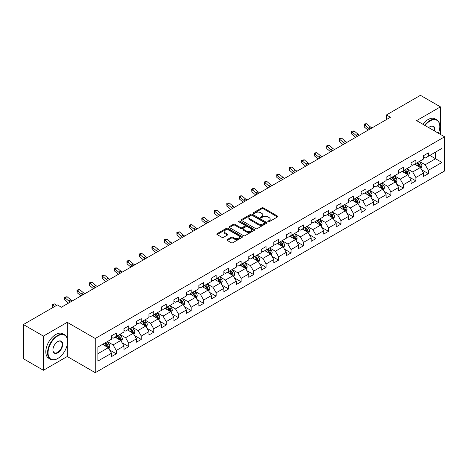 <?xml version="1.0" encoding="UTF-8"?>
<svg xmlns="http://www.w3.org/2000/svg" width="468" height="468" viewBox="0 0 468 468"><rect width="100%" height="100%" fill="white"/><g stroke="black" fill="none" stroke-linecap="round" stroke-linejoin="round"><path stroke-width="0.7" d="M268.029 221.774A0.778 0.45 0 0 0 269.129 221.774L277.471 216.953A1.111 0.643 0 0 0 277.799 216.503A1.111 0.643 0 0 0 277.471 216.046L263.338 207.886A1.111 0.643 0 0 0 261.764 207.886L253.422 212.7A0.778 0.45 0 0 0 253.194 213.022A0.778 0.45 0 0 0 253.422 213.338A0.778 0.45 0 0 0 254.522 213.338L255.598 212.712A3.557 2.053 0 0 1 260.629 212.712L261.805 213.396A3.557 2.053 0 0 1 262.846 214.847A3.557 2.053 0 0 1 261.805 216.298L260.723 216.918A0.778 0.45 0 0 0 260.495 217.234A0.778 0.45 0 0 0 260.723 217.556A0.778 0.45 0 0 0 261.823 217.556L262.905 216.93A3.557 2.053 0 0 1 267.93 216.93L269.112 217.608A3.557 2.053 0 0 1 270.147 219.059A3.557 2.053 0 0 1 269.112 220.51L268.029 221.136A0.778 0.45 0 0 0 267.801 221.452A0.778 0.45 0 0 0 268.029 221.774L268.029 221.136M227.284 239.534A1.111 0.643 0 0 0 226.962 239.99A1.111 0.643 0 0 0 227.284 240.441L231.25 242.734A1.111 0.643 0 0 0 232.824 242.734L242.091 237.381A1.111 0.643 0 0 0 242.418 236.925A1.111 0.643 0 0 0 242.091 236.475L227.951 228.314A1.111 0.643 0 0 0 226.383 228.314L217.117 233.661A1.111 0.643 0 0 0 216.789 234.117A1.111 0.643 0 0 0 217.117 234.567L221.908 237.334A1.111 0.643 0 0 0 223.476 237.334L227.442 235.047A1.111 0.643 0 0 0 227.77 234.591A1.111 0.643 0 0 0 227.442 234.14L225.067 232.766A2.972 1.714 0 0 1 224.195 231.555A2.972 1.714 0 0 1 226.032 229.969A2.972 1.714 0 0 1 229.267 230.344L238.575 235.714A2.972 1.714 0 0 1 239.446 236.925A2.972 1.714 0 0 1 237.615 238.51A2.972 1.714 0 0 1 234.374 238.142L232.824 237.247A1.111 0.643 0 0 0 231.25 237.247L227.284 239.534L227.284 240.441M67.246 322.329L43.401 336.094L23.4 324.546L23.4 358.728L43.401 370.282L67.246 356.511L95.256 372.68L95.256 338.499L67.246 322.329L67.246 338.557M440.441 134.398L440.441 106.868L416.596 120.633L444.6 136.802L95.256 338.499M440.441 106.868L420.434 95.32L386.428 114.952L386.428 119.574M23.4 324.546L57.406 304.914L61.407 307.219L390.429 117.263L386.428 114.952M255.68 228.63A1.111 0.643 0 0 0 257.248 228.63L266.514 223.277A1.111 0.643 0 0 0 266.842 222.826A1.111 0.643 0 0 0 266.514 222.37L252.381 214.209A1.111 0.643 0 0 0 250.807 214.209L241.541 219.562A1.111 0.643 0 0 0 241.213 220.013A1.111 0.643 0 0 0 241.541 220.469L255.68 228.63M239.142 221.937A0.778 0.45 0 0 1 239.932 222.048L254.288 230.338L245.039 235.679A1.111 0.643 0 0 1 243.465 235.679L229.326 227.518L229.326 226.611A1.111 0.643 0 0 0 229.004 227.068A1.111 0.643 0 0 0 229.326 227.518M229.326 226.611L233.292 224.324A1.111 0.643 0 0 1 234.866 224.324L240.599 227.629A1.111 0.643 0 0 0 242.172 227.629L244.799 226.114A1.111 0.643 0 0 0 245.127 225.658A1.111 0.643 0 0 0 244.799 225.207L238.832 221.762A0.778 0.45 0 0 1 238.604 221.44A0.778 0.45 0 0 1 239.084 221.031A0.778 0.45 0 0 1 239.932 221.124L254.305 229.425A1.111 0.643 0 0 1 254.627 229.876A1.111 0.643 0 0 1 254.305 230.332L254.305 229.425M95.256 372.68L444.6 170.99L444.6 136.802M109.617 349.976L116.298 353.831L116.298 350.462L123.979 346.027L123.979 349.397L128.782 346.624L128.782 343.255L136.463 338.82L136.463 342.19L141.26 339.423L141.26 336.047L148.941 331.613L148.941 334.983L153.744 332.216L153.744 328.84L161.425 324.406L161.425 327.781L166.228 325.008L166.228 321.633L173.909 317.199L173.909 320.574L178.712 317.801L178.712 314.426L186.393 309.991L186.393 313.367L191.19 310.594L191.19 307.219L198.871 302.784L198.871 306.16L203.674 303.387L203.674 300.017L211.355 295.577L211.355 298.953L216.157 296.18L216.157 292.81L223.839 288.376L223.839 291.745L228.641 288.972L228.641 285.603L236.322 281.169L236.322 284.538L241.119 281.765L241.119 278.396L248.8 273.961L248.8 277.331L253.603 274.558L253.603 271.188L261.284 266.754L261.284 270.124L266.087 267.357L266.087 263.981L273.768 259.547L273.768 262.917L278.571 260.149L278.571 256.774L286.252 252.34L286.252 255.715L291.049 252.942L291.049 249.567L298.73 245.133L298.73 248.508L303.533 245.735L303.533 242.36L311.214 237.925L311.214 241.301L316.017 238.528L316.017 235.152L323.698 230.718L323.698 234.094L328.495 231.321L328.495 227.951L336.182 223.511L336.182 226.886L340.979 224.113L340.979 220.744L348.66 216.31L348.66 219.679L353.463 216.906L353.463 213.537L361.144 209.102L361.144 212.472L365.947 209.699L365.947 206.329L373.628 201.895L373.628 205.265L378.425 202.492L378.425 199.122L386.112 194.688L386.112 198.058L390.909 195.285L390.909 191.915L398.59 187.481L398.59 190.85L403.393 188.083L403.393 184.708L411.074 180.274L411.074 183.649L415.876 180.876L415.876 177.501L423.558 173.066L423.558 176.442L428.355 173.669L428.355 170.293L441.962 162.443L441.962 148.397L435.556 152.094L435.556 158.746L441.962 162.443M116.298 353.831L111.495 356.604L111.495 353.235L97.894 361.085L97.894 347.04L111.495 339.189L111.495 335.819L116.298 333.046L116.298 336.416L123.979 331.982L123.979 328.612L128.782 325.839L128.782 329.209L136.463 324.774L136.463 321.405L141.26 318.632L141.26 322.002L148.941 317.567L148.941 314.198L153.744 311.425L153.744 314.8L161.425 310.36L161.425 306.99L166.228 304.218L166.228 307.593L173.909 303.159L173.909 299.783L178.712 297.01L178.712 300.386L186.393 295.951L186.393 292.576L191.19 289.803L191.19 293.179L198.871 288.744L198.871 285.369L203.674 282.596L203.674 285.971L211.355 281.537L211.355 278.162L216.157 275.395L216.157 278.764L223.839 274.33L223.839 270.954L228.641 268.187L228.641 271.557L236.322 267.123L236.322 263.753L241.119 260.98L241.119 264.35L248.8 259.916L248.8 256.546L253.603 253.773L253.603 257.143L261.284 252.708L261.284 249.339L266.087 246.566L266.087 249.935L273.768 245.501L273.768 242.131L278.571 239.359L278.571 242.728L286.252 238.294L286.252 234.924L291.049 232.151L291.049 235.527L298.73 231.087L298.73 227.717L303.533 224.944L303.533 228.32L311.214 223.885L311.214 220.51L316.017 217.737L316.017 221.112L323.698 216.678L323.698 213.303L328.495 210.53L328.495 213.905L336.182 209.471L336.182 206.095L340.979 203.323L340.979 206.698L348.66 202.264L348.66 198.888L353.463 196.121L353.463 199.491L361.144 195.057L361.144 191.681L365.947 188.914L365.947 192.284L373.628 187.849L373.628 184.48L378.425 181.707L378.425 185.076L386.112 180.642L386.112 177.273L390.909 174.5L390.909 177.869L398.59 173.435L398.59 170.065L403.393 167.292L403.393 170.662L411.074 166.228L411.074 162.858L415.876 160.085L415.876 163.461L423.558 159.021L423.558 155.651L428.355 152.878L428.355 156.254L441.962 148.397M115.017 337.159L120.779 340.482L113.098 344.916L107.336 341.593M111.495 337.34L113.098 338.265L116.298 336.416M113.098 344.916L116.298 350.462M120.779 340.482L123.979 346.027M127.501 329.952L133.263 333.274L125.582 337.709L119.82 334.386M123.979 330.133L125.582 331.057L128.782 329.209M125.582 337.709L128.782 343.255M133.263 333.274L136.463 338.82M139.985 322.745L145.741 326.067L138.06 330.502L132.298 327.179M136.463 322.926L138.06 323.85L141.26 322.002M138.06 330.502L141.26 336.047M145.741 326.067L148.941 331.613M152.463 315.537L158.225 318.86L150.544 323.3L144.782 319.972M148.941 315.719L150.544 316.643L153.744 314.8M150.544 323.3L153.744 328.84M158.225 318.86L161.425 324.406M164.947 308.33L170.709 311.659L163.028 316.093L157.266 312.764M161.425 308.517L163.028 309.436L166.228 307.593M163.028 316.093L166.228 321.633M170.709 311.659L173.909 317.199M177.43 301.123L183.193 304.452L175.512 308.886L169.749 305.557M173.909 301.31L175.512 302.234L178.712 300.386M175.512 308.886L178.712 314.426M183.193 304.452L186.393 309.991M189.914 293.916L195.671 297.244L187.99 301.679L182.227 298.35M186.393 294.103L187.99 295.027L191.19 293.179M187.99 301.679L191.19 307.219M195.671 297.244L198.871 302.784M202.392 286.709L208.155 290.037L200.474 294.471L194.711 291.143M198.871 286.896L200.474 287.82L203.674 285.971M200.474 294.471L203.674 300.017M208.155 290.037L211.355 295.577M214.876 279.501L220.639 282.83L212.958 287.264L207.195 283.936M211.355 279.688L212.958 280.613L216.157 278.764M212.958 287.264L216.157 292.81M220.639 282.83L223.839 288.376M227.36 272.294L233.122 275.623L225.436 280.057L219.679 276.734M223.839 272.481L225.436 273.406L228.641 271.557M225.436 280.057L228.641 285.603M233.122 275.623L236.322 281.169M239.838 265.093L245.601 268.416L237.919 272.85L232.157 269.527M236.322 265.274L237.919 266.198L241.119 264.35M237.919 272.85L241.119 278.396M245.601 268.416L248.8 273.961M252.322 257.886L258.084 261.208L250.403 265.643L244.641 262.32M248.8 258.067L250.403 258.991L253.603 257.143M250.403 265.643L253.603 271.188M258.084 261.208L261.284 266.754M264.806 250.678L270.568 254.001L262.887 258.435L257.125 255.113M261.284 250.86L262.887 251.784L266.087 249.935M262.887 258.435L266.087 263.981M270.568 254.001L273.768 259.547M277.29 243.471L283.046 246.794L275.365 251.234L269.609 247.905M273.768 243.652L275.365 244.577L278.571 242.728M275.365 251.234L278.571 256.774M283.046 246.794L286.252 252.34M289.768 236.264L295.53 239.593L287.849 244.027L282.087 240.698M286.252 236.451L287.849 237.37L291.049 235.527M287.849 244.027L291.049 249.567M295.53 239.593L298.73 245.133M302.252 229.057L308.014 232.385L300.333 236.82L294.571 233.491M298.73 229.244L300.333 230.168L303.533 228.32M300.333 236.82L303.533 242.36M308.014 232.385L311.214 237.925M314.736 221.85L320.498 225.178L312.817 229.612L307.055 226.284M311.214 222.037L312.817 222.961L316.017 221.112M312.817 229.612L316.017 235.152M320.498 225.178L323.698 230.718M327.22 214.642L332.976 217.971L325.295 222.405L319.539 219.077M323.698 214.83L325.295 215.754L328.495 213.905M325.295 222.405L328.495 227.951M332.976 217.971L336.182 223.511M339.698 207.435L345.46 210.764L337.779 215.198L332.017 211.869M336.182 207.622L337.779 208.547L340.979 206.698M337.779 215.198L340.979 220.744M345.46 210.764L348.66 216.31M352.182 200.228L357.944 203.557L350.263 207.991L344.501 204.668M348.66 200.415L350.263 201.339L353.463 199.491M350.263 207.991L353.463 213.537M357.944 203.557L361.144 209.102M364.666 193.027L370.428 196.349L362.747 200.784L356.985 197.461M361.144 193.208L362.747 194.132L365.947 192.284M362.747 200.784L365.947 206.329M370.428 196.349L373.628 201.895M377.149 185.819L382.906 189.142L375.225 193.576L369.468 190.254M373.628 186.001L375.225 186.925L378.425 185.076M375.225 193.576L378.425 199.122M382.906 189.142L386.112 194.688M389.628 178.612L395.39 181.935L387.709 186.369L381.946 183.046M386.112 178.794L387.709 179.718L390.909 177.869M387.709 186.369L390.909 191.915M395.39 181.935L398.59 187.481M402.111 171.405L407.874 174.728L400.193 179.162L394.43 175.839M398.59 171.586L400.193 172.511L403.393 170.662M400.193 179.162L403.393 184.708M407.874 174.728L411.074 180.274M414.595 164.198L420.358 167.521L412.677 171.961L406.914 168.632M411.074 164.379L412.677 165.303L415.876 163.461M412.677 171.961L415.876 177.501M420.358 167.521L423.558 173.066M429.8 155.423L435.556 158.746L425.155 164.754L419.392 161.425M423.558 157.178L425.155 158.102L428.355 156.254M425.155 164.754L428.355 170.293M43.401 336.094L43.401 370.282M97.894 353.697L108.295 347.689L102.533 344.36M108.295 347.689L111.495 353.235M421.674 169.808L428.355 173.669M409.196 177.015L415.876 180.876M396.712 184.222L403.393 188.083M384.228 191.43L390.909 195.285M371.744 198.637L378.425 202.492M359.266 205.844L365.947 209.699M346.782 213.051L353.463 216.906M334.298 220.258L340.979 224.113M321.814 227.466L328.495 231.321M309.336 234.673L316.017 238.528M296.852 241.874L303.533 245.735M284.368 249.081L291.049 252.942M271.885 256.288L278.571 260.149M259.407 263.496L266.087 267.357M246.923 270.703L253.603 274.558M234.439 277.91L241.119 281.765M221.961 285.117L228.641 288.972M209.477 292.325L216.157 296.18M196.993 299.532L203.674 303.387M184.509 306.739L191.19 310.594M172.031 313.94L178.712 317.801M159.547 321.147L166.228 325.008M147.063 328.355L153.744 332.216M134.579 335.562L141.26 339.423M122.101 342.769L128.782 346.624M67.246 356.511L67.246 344.594M268.339 221.879L269.112 221.434A3.557 2.053 0 0 0 270.147 219.983L270.147 219.059M262.846 214.847L262.846 215.771A3.557 2.053 0 0 1 261.805 217.222L261.033 217.661M277.471 216.046L277.471 216.953L263.338 208.81A1.111 0.643 0 0 0 261.764 208.81L253.732 213.449M266.503 223.289L252.381 215.134A1.111 0.643 0 0 0 250.807 215.134L241.558 220.475M264.555 223.142A0.778 0.45 0 0 0 264.783 222.826A0.778 0.45 0 0 0 264.555 222.511L252.147 215.344A0.778 0.45 0 0 0 251.047 215.344L249.906 216A3.557 2.053 0 0 0 248.865 217.45A3.557 2.053 0 0 0 249.906 218.901L258.389 223.798A3.557 2.053 0 0 0 263.414 223.798L264.555 223.142L264.555 224.067A0.778 0.45 0 0 0 264.783 223.751L264.783 222.826M248.865 217.45L248.865 218.375A3.557 2.053 0 0 0 249.906 219.825L249.906 218.901M264.555 224.067L263.414 224.722A3.557 2.053 0 0 1 258.389 224.722L249.906 219.825M229.343 227.53L233.292 225.248L233.292 224.324M245.127 225.658L245.127 226.582A1.111 0.643 0 0 1 244.799 227.038L242.172 228.554A1.111 0.643 0 0 1 240.599 228.554L234.866 225.248A1.111 0.643 0 0 0 233.292 225.248M246.548 231.069A2.972 1.714 0 0 0 249.783 231.438A2.972 1.714 0 0 0 251.62 229.852A2.972 1.714 0 0 0 250.749 228.641L247.473 226.746A1.111 0.643 0 0 0 245.899 226.746L243.266 228.267A1.111 0.643 0 0 0 242.945 228.717A1.111 0.643 0 0 0 243.266 229.174L246.548 231.069L246.548 231.993A2.972 1.714 0 0 0 249.783 232.362A2.972 1.714 0 0 0 251.62 230.777L251.62 229.852M242.945 228.717L242.945 229.642A1.111 0.643 0 0 0 243.266 230.098L243.266 229.174M246.548 231.993L243.266 230.098M239.446 236.925L239.446 237.849A2.972 1.714 0 0 1 237.615 239.435A2.972 1.714 0 0 1 234.374 239.066L232.824 238.171A1.111 0.643 0 0 0 231.25 238.171L227.302 240.453M224.195 231.555L224.195 232.479A2.972 1.714 0 0 0 225.067 233.69L225.067 232.766M227.43 235.053L225.067 233.69M242.079 237.387L227.951 229.238A1.111 0.643 0 0 0 226.383 229.238L217.129 234.579M420.989 168.62L421.937 166.222A3.001 1.732 -120 0 0 420.984 163.665L419.328 161.46M416.45 165.268L415.332 163.771M419.89 167.257L420.322 166.351A3.001 1.732 -120 0 0 419.463 164.543L417.813 162.337M417.058 162.776L418.889 165.222A1.527 0.883 60 0 1 419.17 165.684L420.322 166.351M416.848 162.893L418.503 165.099A3.001 1.732 60 0 1 419.363 166.9M370.001 129.057A5.657 3.264 60 0 1 368.439 128.103L364.625 124.897L364.18 126.892L367.994 130.098A8.488 4.902 -120 0 0 368.076 130.168M372.001 127.899A5.657 3.264 60 0 1 370.44 126.951L366.625 123.745L364.625 124.897L364.081 124.301L364.882 123.839L366.625 123.745M364.18 126.892L364.081 124.301M438.411 133.228A13.806 7.968 120 0 0 439.797 126.641A13.806 7.968 120 0 0 430.039 121.001A13.806 7.968 120 0 0 425.02 125.5M424.611 125.26A14.145 8.167 -60 0 1 429.8 120.586A14.145 8.167 -60 0 1 436.872 119.89A14.145 8.167 -60 0 1 439.797 126.36A14.145 8.167 -60 0 1 439.797 126.5M428.706 127.624A6.903 3.984 -60 0 1 430.039 126.641L430.039 126.641A6.903 3.984 -60 0 1 434.731 131.104M422.85 124.242A14.145 8.167 -60 0 1 428.039 119.574A14.145 8.167 -60 0 1 435.111 118.872L436.872 119.89M434.298 130.853A6.564 3.791 120 0 0 433.081 126.454A6.564 3.791 120 0 0 429.916 126.711M57.564 358.593L57.804 358.453A13.806 7.968 120 0 0 67.567 341.546A13.806 7.968 120 0 0 57.804 335.907A13.806 7.968 120 0 0 48.046 352.819A13.806 7.968 120 0 0 57.804 358.453L57.564 358.593A14.145 8.167 -60 0 1 50.491 359.289A14.145 8.167 -60 0 1 48.327 347.958A14.145 8.167 -60 0 1 57.564 335.492A14.145 8.167 -60 0 1 64.637 334.795A14.145 8.167 -60 0 1 67.567 341.266A14.145 8.167 -60 0 1 67.567 341.406M57.804 352.819A6.903 3.984 -60 0 1 52.925 350A6.903 3.984 -60 0 1 57.804 341.546L57.804 341.546A6.903 3.984 -60 0 1 62.689 344.36A6.903 3.984 -60 0 1 57.804 352.819M52.925 349.859A6.564 3.791 120 0 0 54.282 352.726A6.564 3.791 120 0 0 57.564 352.404A6.564 3.791 120 0 0 61.852 346.618A6.564 3.791 120 0 0 60.846 341.359A6.564 3.791 120 0 0 57.687 341.617M50.491 359.289L48.736 358.277A14.145 8.167 -60 0 1 46.566 346.94A14.145 8.167 -60 0 1 55.809 334.48A14.145 8.167 -60 0 1 62.876 333.778L64.637 334.795M408.505 175.828L409.459 173.429A3.001 1.732 -120 0 0 408.5 170.873L406.85 168.667M403.972 172.476L402.849 170.978M407.412 174.465L407.839 173.558A3.001 1.732 -120 0 0 406.979 171.75L405.329 169.545M404.574 169.983L406.411 172.429A1.527 0.883 60 0 1 406.686 172.891L407.839 173.558M404.37 170.1L406.019 172.306A3.001 1.732 60 0 1 406.879 174.108M396.022 183.029L396.975 180.636A3.001 1.732 -120 0 0 396.016 178.08L394.366 175.874M391.488 179.683L390.365 178.185M394.928 181.666L395.355 180.759A3.001 1.732 -120 0 0 394.495 178.957L392.845 176.752M392.096 177.185L393.927 179.63A1.527 0.883 60 0 1 394.202 180.098L395.355 180.759M391.886 177.308L393.535 179.513A3.001 1.732 60 0 1 394.395 181.315M357.523 136.264A5.657 3.264 60 0 1 355.961 135.31L352.147 132.105L351.702 134.1L355.516 137.305A8.488 4.902 -120 0 0 355.592 137.376M359.523 135.106A5.657 3.264 60 0 1 357.961 134.158L354.147 130.952L352.147 132.105L351.597 131.502L352.398 131.04L354.147 130.952M351.702 134.1L351.597 131.502M345.039 143.465A5.657 3.264 60 0 1 343.477 142.518L339.663 139.312L339.218 141.307L343.032 144.513A8.488 4.902 -120 0 0 343.114 144.583M347.04 142.313A5.657 3.264 60 0 1 345.478 141.359L341.663 138.159L339.663 139.312L339.113 138.709L339.914 138.247L341.663 138.159M339.218 141.307L339.113 138.709M383.538 190.236L384.491 187.838A3.001 1.732 -120 0 0 383.538 185.287L381.882 183.082M379.004 186.89L377.881 185.392M382.444 188.873L382.871 187.966A3.001 1.732 -120 0 0 382.017 186.165L380.361 183.959M379.612 184.392L381.443 186.837A1.527 0.883 60 0 1 381.724 187.305L382.871 187.966M379.402 184.515L381.057 186.72A3.001 1.732 60 0 1 381.911 188.522M371.06 197.443L372.007 195.045A3.001 1.732 -120 0 0 371.054 192.494L369.404 190.289M366.52 194.097L365.403 192.6M369.96 196.08L370.393 195.174A3.001 1.732 -120 0 0 369.533 193.372L367.883 191.166M367.128 191.599L368.959 194.044A1.527 0.883 60 0 1 369.24 194.512L370.393 195.174M366.924 191.722L368.573 193.927A3.001 1.732 60 0 1 369.433 195.729M358.576 204.651L359.529 202.252A3.001 1.732 -120 0 0 358.57 199.701L356.92 197.496M354.042 201.304L352.919 199.807M357.482 203.287L357.909 202.381A3.001 1.732 -120 0 0 357.049 200.579L355.399 198.374M354.65 198.806L356.481 201.252A1.527 0.883 60 0 1 356.756 201.72L357.909 202.381M354.44 198.929L356.089 201.135A3.001 1.732 60 0 1 356.949 202.936M332.555 150.673A5.657 3.264 60 0 1 330.993 149.725L327.179 146.519L326.734 148.514L330.548 151.72A8.488 4.902 -120 0 0 330.63 151.784M334.556 149.52A5.657 3.264 60 0 1 332.994 148.567L329.18 145.361L327.179 146.519L326.635 145.917L327.43 145.454L329.18 145.361M326.734 148.514L326.635 145.917M320.071 157.88A5.657 3.264 60 0 1 318.509 156.932L314.695 153.726L314.256 155.721L318.065 158.927A8.488 4.902 -120 0 0 318.146 158.991M322.072 156.727A5.657 3.264 60 0 1 320.51 155.774L316.696 152.568L314.695 153.726L314.151 153.124L316.696 152.568M314.256 155.721L314.151 153.124M307.593 165.087A5.657 3.264 60 0 1 306.031 164.139L302.217 160.934L301.772 162.928L305.586 166.134A8.488 4.902 -120 0 0 305.668 166.198M309.594 163.935A5.657 3.264 60 0 1 308.032 162.981L304.218 159.775L302.217 160.934L301.667 160.331L304.218 159.775M301.772 162.928L301.667 160.331M295.109 172.294A5.657 3.264 60 0 1 293.547 171.341L289.733 168.141L289.288 170.136L293.103 173.341A8.488 4.902 -120 0 0 293.184 173.406M297.11 171.142A5.657 3.264 60 0 1 295.548 170.188L291.734 166.982L289.733 168.141L289.183 167.538L291.734 166.982M289.288 170.136L289.183 167.538M282.625 179.501A5.657 3.264 60 0 1 281.063 178.548L277.249 175.342L276.804 177.343L280.619 180.543A8.488 4.902 -120 0 0 280.701 180.613M284.626 178.349A5.657 3.264 60 0 1 283.064 177.395L279.25 174.19L277.249 175.342L276.705 174.745L277.501 174.283L279.25 174.19M276.804 177.343L276.705 174.745M270.141 186.709A5.657 3.264 60 0 1 268.579 185.755L264.771 182.549L264.326 184.544L268.135 187.75A8.488 4.902 -120 0 0 268.217 187.82M272.142 185.55A5.657 3.264 60 0 1 270.58 184.603L266.766 181.397L264.771 182.549L264.221 181.953L266.766 181.397M264.326 184.544L264.221 181.953M257.663 193.916A5.657 3.264 60 0 1 256.101 192.962L252.287 189.756L251.842 191.751L255.657 194.957A8.488 4.902 -120 0 0 255.739 195.027M259.664 192.757A5.657 3.264 60 0 1 258.102 191.81L254.288 188.604L252.287 189.756L251.737 189.16L252.539 188.698L254.288 188.604M251.842 191.751L251.737 189.16M245.179 201.123A5.657 3.264 60 0 1 243.617 200.169L239.803 196.964L239.359 198.959L243.173 202.164A8.488 4.902 -120 0 0 243.255 202.234M247.18 199.965A5.657 3.264 60 0 1 245.618 199.017L241.804 195.811L239.803 196.964L239.253 196.367L240.055 195.905L241.804 195.811M239.359 198.959L239.253 196.367M232.695 208.33A5.657 3.264 60 0 1 231.133 207.377L227.319 204.171L226.875 206.166L230.689 209.371A8.488 4.902 -120 0 0 230.771 209.442M234.696 207.172A5.657 3.264 60 0 1 233.134 206.224L229.32 203.018L227.319 204.171L226.775 203.568L227.577 203.106L229.32 203.018M226.875 206.166L226.775 203.568M220.212 215.537A5.657 3.264 60 0 1 218.65 214.584L214.841 211.378L214.397 213.373L218.205 216.579A8.488 4.902 -120 0 0 218.287 216.649M222.212 214.379A5.657 3.264 60 0 1 220.65 213.426L216.842 210.226L214.841 211.378L214.291 210.775L215.093 210.313L216.842 210.226M214.397 213.373L214.291 210.775M207.733 222.739A5.657 3.264 60 0 1 206.172 221.791L202.357 218.585L201.913 220.58L205.727 223.786A8.488 4.902 -120 0 0 205.809 223.85M209.734 221.586A5.657 3.264 60 0 1 208.172 220.633L204.358 217.427L202.357 218.585L201.807 217.983L204.358 217.427M201.913 220.58L201.807 217.983M195.25 229.946A5.657 3.264 60 0 1 193.688 228.998L189.873 225.792L189.429 227.787L193.243 230.993A8.488 4.902 -120 0 0 193.325 231.057M197.25 228.793A5.657 3.264 60 0 1 195.688 227.84L191.874 224.634L189.873 225.792L189.329 225.19L190.125 224.728L191.874 224.634M189.429 227.787L189.329 225.19M182.766 237.153A5.657 3.264 60 0 1 181.204 236.205L177.39 233L176.945 234.994L180.759 238.2A8.488 4.902 -120 0 0 180.841 238.265M184.766 236.001A5.657 3.264 60 0 1 183.204 235.047L179.39 231.841L177.39 233L176.845 232.397L179.39 231.841M176.945 234.994L176.845 232.397M170.288 244.36A5.657 3.264 60 0 1 168.726 243.407L164.911 240.207L164.467 242.202L168.281 245.407A8.488 4.902 -120 0 0 168.357 245.472M172.282 243.208A5.657 3.264 60 0 1 170.721 242.254L166.912 239.049L164.911 240.207L164.362 239.604L166.912 239.049M164.467 242.202L164.362 239.604M157.804 251.568A5.657 3.264 60 0 1 156.242 250.614L152.428 247.408L151.983 249.409L155.797 252.615A8.488 4.902 -120 0 0 155.879 252.679M159.804 250.415A5.657 3.264 60 0 1 158.242 249.462L154.428 246.256L152.428 247.408L151.878 246.811L152.679 246.349L154.428 246.256M151.983 249.409L151.878 246.811M145.32 258.775A5.657 3.264 60 0 1 143.758 257.821L139.944 254.615L139.499 256.61L143.313 259.816A8.488 4.902 -120 0 0 143.395 259.886M147.321 257.622A5.657 3.264 60 0 1 145.759 256.669L141.944 253.463L139.944 254.615L139.4 254.019L140.195 253.557L141.944 253.463M139.499 256.61L139.4 254.019M132.836 265.982A5.657 3.264 60 0 1 131.274 265.028L127.46 261.823L127.015 263.817L130.829 267.023A8.488 4.902 -120 0 0 130.911 267.093M134.837 264.824A5.657 3.264 60 0 1 133.275 263.876L129.46 260.67L127.46 261.823L126.916 261.226L127.717 260.764L129.46 260.67M127.015 263.817L126.916 261.226M120.358 273.189A5.657 3.264 60 0 1 118.796 272.236L114.982 269.03L114.537 271.025L118.351 274.23A8.488 4.902 -120 0 0 118.427 274.301M122.353 272.031A5.657 3.264 60 0 1 120.791 271.083L116.982 267.877L114.982 269.03L114.432 268.433L115.233 267.971L116.982 267.877M114.537 271.025L114.432 268.433M107.874 280.396A5.657 3.264 60 0 1 106.312 279.443L102.498 276.237L102.053 278.232L105.867 281.438A8.488 4.902 -120 0 0 105.949 281.508M109.875 279.238A5.657 3.264 60 0 1 108.313 278.29L104.499 275.085L102.498 276.237L101.948 275.634L104.499 275.085M102.053 278.232L101.948 275.634M346.092 211.858L347.045 209.459A3.001 1.732 -120 0 0 346.086 206.909L344.436 204.703M341.558 208.512L340.435 207.014M344.998 210.495L345.425 209.588A3.001 1.732 -120 0 0 344.565 207.786L342.915 205.581M342.166 206.014L343.998 208.459A1.527 0.883 60 0 1 344.272 208.921L345.425 209.588M341.956 206.136L343.606 208.342A3.001 1.732 60 0 1 344.466 210.144M333.614 219.065L334.561 216.666A3.001 1.732 -120 0 0 333.608 214.116L331.952 211.91M329.074 215.719L327.951 214.221M332.514 217.702L332.941 216.795A3.001 1.732 -120 0 0 332.087 214.993L330.431 212.788M329.683 213.221L331.514 215.666A1.527 0.883 60 0 1 331.794 216.128L332.941 216.795M329.472 213.344L331.128 215.543A3.001 1.732 60 0 1 331.982 217.351M321.13 226.272L322.078 223.874A3.001 1.732 -120 0 0 321.124 221.323L319.474 219.118M316.59 222.92L315.473 221.422M320.03 224.909L320.463 224.002A3.001 1.732 -120 0 0 319.603 222.201L317.953 219.995M317.199 220.428L319.03 222.873A1.527 0.883 60 0 1 319.311 223.335L320.463 224.002M316.994 220.545L318.644 222.75A3.001 1.732 60 0 1 319.504 224.558M308.646 233.479L309.6 231.081A3.001 1.732 -120 0 0 308.64 228.524L306.99 226.325M304.112 230.127L302.989 228.63M307.552 232.116L307.979 231.21A3.001 1.732 -120 0 0 307.119 229.402L305.469 227.202M304.721 227.635L306.552 230.081A1.527 0.883 60 0 1 306.827 230.543L307.979 231.21M304.51 227.752L306.16 229.958A3.001 1.732 60 0 1 307.02 231.765M296.162 240.687L297.116 238.288A3.001 1.732 -120 0 0 296.156 235.732L294.507 233.526M291.628 237.334L290.505 235.837M295.068 239.323L295.495 238.417A3.001 1.732 -120 0 0 294.641 236.609L292.986 234.409M292.237 234.842L294.068 237.288A1.527 0.883 60 0 1 294.343 237.75L295.495 238.417M292.026 234.959L293.676 237.165A3.001 1.732 60 0 1 294.536 238.967M283.684 247.894L284.632 245.495A3.001 1.732 -120 0 0 283.678 242.939L282.023 240.733M279.144 244.542L278.021 243.044M282.584 246.531L283.017 245.624A3.001 1.732 -120 0 0 282.157 243.816L280.502 241.611M279.753 242.05L281.584 244.495A1.527 0.883 60 0 1 281.865 244.957L283.017 245.624M279.542 242.167L281.198 244.372A3.001 1.732 60 0 1 282.052 246.174M271.2 255.095L272.154 252.702A3.001 1.732 -120 0 0 271.194 250.146L269.545 247.941M266.666 251.749L265.543 250.251M270.1 253.738L270.533 252.825A3.001 1.732 -120 0 0 269.673 251.023L268.024 248.818M267.269 249.251L269.106 251.702A1.527 0.883 60 0 1 269.381 252.164L270.533 252.825M267.064 249.374L268.714 251.579A3.001 1.732 60 0 1 269.574 253.381M258.716 262.302L259.67 259.91A3.001 1.732 -120 0 0 258.71 257.353L257.061 255.148M254.182 258.956L253.059 257.459M257.622 260.939L258.049 260.032A3.001 1.732 -120 0 0 257.189 258.231L255.54 256.025M254.791 256.458L256.622 258.903A1.527 0.883 60 0 1 256.897 259.371L258.049 260.032M254.58 256.581L256.23 258.786A3.001 1.732 60 0 1 257.09 260.588M246.232 269.51L247.186 267.111A3.001 1.732 -120 0 0 246.226 264.56L244.577 262.355M241.699 266.163L240.575 264.666M245.138 268.146L245.565 267.24A3.001 1.732 -120 0 0 244.711 265.438L243.056 263.232M242.307 263.665L244.138 266.111A1.527 0.883 60 0 1 244.413 266.579L245.565 267.24M242.096 263.788L243.746 265.994A3.001 1.732 60 0 1 244.606 267.795M233.754 276.717L234.702 274.318A3.001 1.732 -120 0 0 233.748 271.768L232.093 269.562M229.215 273.37L228.097 271.873M232.654 275.354L233.087 274.447A3.001 1.732 -120 0 0 232.227 272.645L230.578 270.44M229.823 270.873L231.654 273.318A1.527 0.883 60 0 1 231.935 273.786L233.087 274.447M229.612 270.995L231.268 273.201A3.001 1.732 60 0 1 232.122 275.003M221.27 283.924L222.224 281.525A3.001 1.732 -120 0 0 221.265 278.975L219.615 276.769M216.737 280.578L215.613 279.08M220.171 282.561L220.603 281.654A3.001 1.732 -120 0 0 219.744 279.852L218.094 277.647M217.339 278.08L219.176 280.525A1.527 0.883 60 0 1 219.451 280.987L220.603 281.654M217.134 278.203L218.784 280.408A3.001 1.732 60 0 1 219.644 282.21M208.786 291.131L209.74 288.733A3.001 1.732 -120 0 0 208.781 286.182L207.131 283.977M204.253 287.785L203.13 286.287M207.693 289.768L208.12 288.861A3.001 1.732 -120 0 0 207.26 287.059L205.61 284.854M204.861 285.287L206.692 287.732A1.527 0.883 60 0 1 206.967 288.194L208.12 288.861M204.651 285.41L206.3 287.609A3.001 1.732 60 0 1 207.16 289.417M196.303 298.338L197.256 295.94A3.001 1.732 -120 0 0 196.303 293.389L194.647 291.184M191.769 294.992L190.646 293.494M195.209 296.975L195.636 296.068A3.001 1.732 -120 0 0 194.782 294.267L193.126 292.061M192.377 292.494L194.208 294.939A1.527 0.883 60 0 1 194.489 295.402L195.636 296.068M192.167 292.611L193.822 294.817A3.001 1.732 60 0 1 194.676 296.624M183.825 305.545L184.772 303.147A3.001 1.732 -120 0 0 183.819 300.591L182.163 298.391M179.285 302.193L178.168 300.696M182.725 304.182L183.158 303.276A3.001 1.732 -120 0 0 182.298 301.468L180.648 299.268M179.893 299.701L181.724 302.147A1.527 0.883 60 0 1 182.005 302.609L183.158 303.276M179.683 299.818L181.338 302.024A3.001 1.732 60 0 1 182.192 303.831M171.341 312.753L172.294 310.354A3.001 1.732 -120 0 0 171.335 307.798L169.685 305.592M166.807 309.401L165.684 307.903M170.247 311.39L170.674 310.483A3.001 1.732 -120 0 0 169.814 308.675L168.164 306.476M167.409 306.909L169.246 309.354A1.527 0.883 60 0 1 169.521 309.816L170.674 310.483M167.205 307.026L168.854 309.231A3.001 1.732 60 0 1 169.714 311.033M158.857 319.96L159.81 317.561A3.001 1.732 -120 0 0 158.851 315.005L157.201 312.8M154.323 316.608L153.2 315.11M157.763 318.597L158.19 317.69A3.001 1.732 -120 0 0 157.33 315.882L155.68 313.677M154.931 314.116L156.762 316.561A1.527 0.883 60 0 1 157.037 317.023L158.19 317.69M154.721 314.233L156.37 316.438A3.001 1.732 60 0 1 157.23 318.24M146.373 327.167L147.326 324.769A3.001 1.732 -120 0 0 146.373 322.212L144.717 320.007M141.839 323.815L140.716 322.317M145.279 325.804L145.706 324.891A3.001 1.732 -120 0 0 144.852 323.09L143.196 320.884M142.447 321.317L144.279 323.768A1.527 0.883 60 0 1 144.559 324.23L145.706 324.891M142.237 321.44L143.892 323.645A3.001 1.732 60 0 1 144.747 325.447M133.895 334.368L134.843 331.976A3.001 1.732 -120 0 0 133.889 329.419L132.239 327.214M129.355 331.022L128.238 329.525M132.795 333.005L133.228 332.099A3.001 1.732 -120 0 0 132.368 330.297L130.718 328.091M129.964 328.524L131.795 330.97A1.527 0.883 60 0 1 132.075 331.438L133.228 332.099M129.753 328.647L131.409 330.853A3.001 1.732 60 0 1 132.268 332.654M95.39 287.604A5.657 3.264 60 0 1 93.828 286.65L90.014 283.444L89.569 285.439L93.384 288.645A8.488 4.902 -120 0 0 93.465 288.715M97.391 286.445A5.657 3.264 60 0 1 95.829 285.492L92.015 282.292L90.014 283.444L89.47 282.842L90.266 282.379L92.015 282.292M89.569 285.439L89.47 282.842M82.906 294.805A5.657 3.264 60 0 1 81.344 293.857L77.53 290.651L77.085 292.646L80.9 295.852A8.488 4.902 -120 0 0 80.982 295.916M84.907 293.652A5.657 3.264 60 0 1 83.345 292.699L79.531 289.493L77.53 290.651L76.986 290.049L79.531 289.493M77.085 292.646L76.986 290.049M121.411 341.576L122.364 339.177A3.001 1.732 -120 0 0 121.405 336.627L119.755 334.421M116.877 338.229L115.754 336.732M120.317 340.213L120.744 339.306A3.001 1.732 -120 0 0 119.884 337.504L118.234 335.299M117.48 335.731L119.317 338.177A1.527 0.883 60 0 1 119.592 338.645L120.744 339.306M117.275 335.854L118.925 338.06A3.001 1.732 60 0 1 119.785 339.862M70.428 302.012A5.657 3.264 60 0 1 68.866 301.064L65.052 297.859L64.607 299.853L68.422 303.059A8.488 4.902 -120 0 0 68.498 303.124M72.429 300.86A5.657 3.264 60 0 1 70.867 299.906L67.053 296.7L65.052 297.859L64.502 297.256L67.053 296.7M64.607 299.853L64.502 297.256M108.927 348.783L109.881 346.384A3.001 1.732 -120 0 0 108.921 343.834L107.271 341.628M104.393 345.437L103.27 343.939M107.833 347.42L108.26 346.513A3.001 1.732 -120 0 0 107.4 344.711L105.75 342.506M105.002 342.939L106.833 345.384A1.527 0.883 60 0 1 107.108 345.852L108.26 346.513M104.791 343.062L106.441 345.267A3.001 1.732 60 0 1 107.301 347.069M56.429 305.475L54.569 303.907L52.568 305.066L52.123 307.061L52.761 307.593M54.428 306.628L52.018 304.463L54.569 303.907M52.123 307.061L52.018 304.463M269.112 221.434L269.112 220.51M260.723 217.556L260.723 216.918M261.805 217.222L261.805 216.298M253.422 213.338L253.422 212.7M261.764 208.81L261.764 207.886M263.338 208.81L263.338 207.886M241.541 220.469L241.541 219.562M250.807 215.134L250.807 214.209M252.381 215.134L252.381 214.209M266.514 223.277L266.514 222.37M258.389 224.722L258.389 223.798M263.414 224.722L263.414 223.798M234.866 225.248L234.866 224.324M240.599 228.554L240.599 227.629M242.172 228.554L242.172 227.629M244.799 227.038L244.799 226.114M239.932 222.048L239.932 221.124M231.25 238.171L231.25 237.247M232.824 238.171L232.824 237.247M234.374 239.066L234.374 238.142M227.442 235.047L227.442 234.14M217.117 234.567L217.117 233.661M226.383 229.238L226.383 228.314M227.951 229.238L227.951 228.314M242.091 237.381L242.091 236.475M420.059 167.351L421.92 166.28M419.463 164.543L420.984 163.665M417.327 165.777L418.503 165.099M368.439 128.103L370.44 126.951M407.575 174.558L409.436 173.488M406.979 171.75L408.5 170.873M404.849 172.984L406.019 172.306M395.097 181.765L396.958 180.689M394.495 178.957L396.016 178.08M392.365 180.192L393.535 179.513M355.961 135.31L357.961 134.158M343.477 142.518L345.478 141.359M382.613 188.973L384.474 187.896M382.017 186.165L383.538 185.287M379.881 187.399L381.057 186.72M370.13 196.18L371.99 195.103M369.533 193.372L371.054 192.494M367.398 194.6L368.573 193.927M357.646 203.387L359.506 202.311M357.049 200.579L358.57 199.701M354.92 201.807L356.089 201.135M330.993 149.725L332.994 148.567M318.509 156.932L320.51 155.774M306.031 164.139L308.032 162.981M293.547 171.341L295.548 170.188M281.063 178.548L283.064 177.395M268.579 185.755L270.58 184.603M256.101 192.962L258.102 191.81M243.617 200.169L245.618 199.017M231.133 207.377L233.134 206.224M218.65 214.584L220.65 213.426M206.172 221.791L208.172 220.633M193.688 228.998L195.688 227.84M181.204 236.205L183.204 235.047M168.726 243.407L170.721 242.254M156.242 250.614L158.242 249.462M143.758 257.821L145.759 256.669M131.274 265.028L133.275 263.876M118.796 272.236L120.791 271.083M106.312 279.443L108.313 278.29M345.168 210.594L347.028 209.518M344.565 207.786L346.086 206.909M342.436 209.015L343.606 208.342M332.684 217.801L334.544 216.725M332.087 214.993L333.608 214.116M329.952 216.222L331.128 215.543M320.2 225.009L322.06 223.932M319.603 222.201L321.124 221.323M317.468 223.429L318.644 222.75M307.716 232.21L309.576 231.139M307.119 229.402L308.64 228.524M304.99 230.636L306.16 229.958M295.238 239.417L297.098 238.347M294.641 236.609L296.156 235.732M292.506 237.843L293.676 237.165M282.754 246.624L284.614 245.554M282.157 243.816L283.678 242.939M280.022 245.051L281.198 244.372M270.27 253.831L272.13 252.761M269.673 251.023L271.194 250.146M267.538 252.258L268.714 251.579M257.786 261.039L259.646 259.962M257.189 258.231L258.71 257.353M255.06 259.465L256.23 258.786M245.308 268.246L247.168 267.169M244.711 265.438L246.226 264.56M242.576 266.666L243.746 265.994M232.824 275.453L234.684 274.377M232.227 272.645L233.748 271.768M230.092 273.874L231.268 273.201M220.34 282.66L222.201 281.584M219.744 279.852L221.265 278.975M217.614 281.081L218.784 280.408M207.856 289.868L209.717 288.791M207.26 287.059L208.781 286.182M205.13 288.288L206.3 287.609M195.378 297.075L197.239 295.998M194.782 294.267L196.303 293.389M192.646 295.495L193.822 294.817M182.894 304.276L184.755 303.205M182.298 301.468L183.819 300.591M180.162 302.702L181.338 302.024M170.41 311.483L172.271 310.413M169.814 308.675L171.335 307.798M167.684 309.91L168.854 309.231M157.932 318.69L159.793 317.62M157.33 315.882L158.851 315.005M155.201 317.117L156.37 316.438M145.449 325.898L147.309 324.827M144.852 323.09L146.373 322.212M142.717 324.324L143.892 323.645M132.965 333.105L134.825 332.028M132.368 330.297L133.889 329.419M130.233 331.531L131.409 330.853M93.828 286.65L95.829 285.492M81.344 293.857L83.345 292.699M120.481 340.312L122.341 339.236M119.884 337.504L121.405 336.627M117.755 338.733L118.925 338.06M68.866 301.064L70.867 299.906M108.003 347.519L109.863 346.443M107.4 344.711L108.921 343.834M105.271 345.94L106.441 345.267"/></g></svg>
